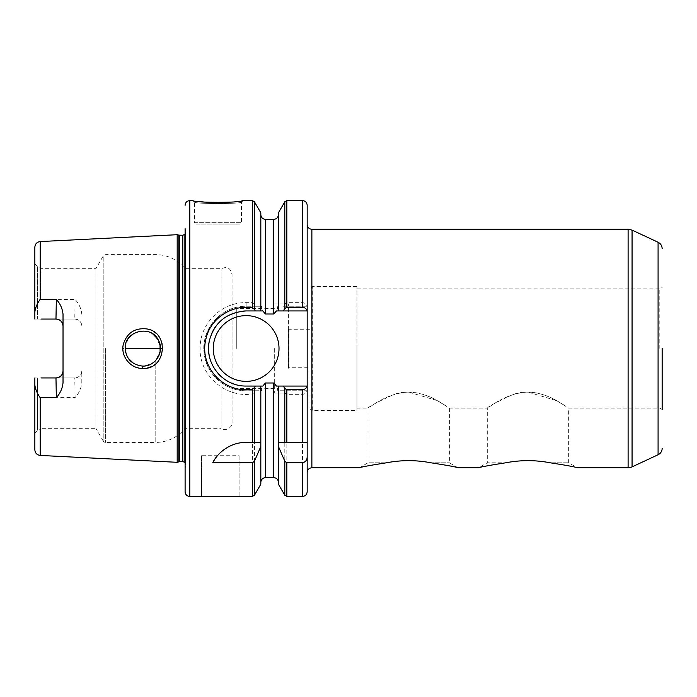 <?xml version="1.0" encoding="UTF-8"?>
<svg xmlns="http://www.w3.org/2000/svg" width="697" height="697" viewBox="0 0 697 697"><rect width="100%" height="100%" fill="white"/><g stroke="black" fill="none" stroke-linecap="round" stroke-linejoin="round"><path stroke-width="0.52" stroke-dasharray="3.48 2.61" d="M122.872 348.509C123.7 337.653 129.476 331.075 140.219 328.757C151.658 326.841 163.115 336.817 162.819 348.5C161.582 360.689 154.882 367.328 142.702 368.425C130.661 367.162 124.049 360.523 122.872 348.509L125.233 348.5C124.38 333.053 146.004 324.706 155.78 336.555L155.78 336.538M160.449 348.5L162.793 348.5M177.186 462.303L177.186 234.706M81.802 382.714L81.802 370.9A7.04 7.04 0 0 1 74.762 377.94C79.101 377.46 81.444 375.117 81.802 370.9L81.802 382.714C81.209 388.386 78.979 393.335 75.11 397.56L40.199 397.673C37.15 393.448 35.364 389.214 34.85 384.979L34.85 377.94L37.621 377.94L34.85 377.94L34.85 449.809M34.85 319.06L37.621 319.06L34.85 319.06L34.85 263.98L34.85 312.021C35.364 307.786 37.15 303.552 40.199 299.327L75.11 299.44C78.979 303.665 81.209 308.614 81.802 314.286M125.573 351.924L128.117 358.145M133.876 363.651L142.484 366.108L151.144 364.026M153.959 362.152L155.78 360.445L160.101 351.976M160.022 344.632L157.644 338.96M152.835 334.011L149.585 332.234L142.841 330.892L136.098 332.234L133.275 333.724M128.605 338.141L125.573 345.093M142.824 366.108C159.134 366.639 166.566 344.457 154.229 335.074C143.634 325.011 124.284 334.482 125.216 348.5C126.14 359.033 132.003 364.906 142.824 366.108L142.702 368.425M160.301 350.783L155.78 360.445C146.004 372.294 124.38 363.947 125.233 348.5M155.962 336.756L160.293 346.174M160.31 346.261L160.415 347.367M160.449 348.056L160.449 348.84M160.415 349.58L160.31 350.696M185.106 348.5L185.106 228.668L185.106 348.5M232.057 422.452L232.057 274.548L232.057 422.452A7.04 7.04 0 0 1 221.115 428.324L221.115 268.676L221.115 428.324L185.106 428.324A37.56 37.56 0 0 1 155.78 442.412L155.78 360.445L155.78 442.412L105.648 442.412A2.814 2.814 0 0 1 103.208 441.001L103.208 255.999L103.208 441.001L95.89 428.324L95.89 268.676L95.89 428.324L40.957 428.324L40.957 377.94L74.762 377.94L55.978 377.94M63.026 382.792L63.026 314.208M75.11 397.56L74.762 377.94M74.762 319.06L40.957 319.06L74.762 319.06C79.101 319.54 81.453 321.892 81.802 326.1A7.04 7.04 0 0 0 74.762 319.06L75.11 299.44M34.85 318.79L34.85 317.762M34.85 312.021L34.85 247.191M37.621 319.06L40.957 319.06L37.621 319.06L37.621 266.759L37.621 319.06M37.621 377.94L37.621 430.249L37.621 377.94M40.957 319.06L40.957 268.676L40.957 319.06L55.978 319.06M40.957 377.94L40.957 428.324L37.621 430.249L34.85 433.02M232.057 348.5L232.057 303.892L232.057 348.5M236.753 348.5L236.753 308.588L236.753 348.5M274.313 348.5L274.313 393.108L274.313 348.5M288.401 348.5L288.401 303.892L288.401 348.5M288.401 368.225L288.401 328.784L288.401 368.225L288.941 367.284L288.941 329.716L288.941 367.284L309.999 367.284L309.999 329.716L309.999 367.284M288.401 328.784L288.941 329.716L309.999 329.716M309.999 348.5L309.999 408.128L309.999 348.5M356.951 410.481L356.951 286.519L356.951 410.481L312.343 410.481L312.343 286.519L312.343 410.481A2.344 2.344 0 0 1 309.999 408.128M356.951 348.5L356.951 408.128L356.951 348.5M659.806 348.5L659.806 288.872L659.806 348.5M527.977 392.115C544.662 392.219 559.194 402.073 565.441 405.994L556.737 400.74C546.152 394.136 527.054 388.647 512.164 394.894C496.673 402.021 488.388 406.429 487.308 408.128C487.369 408.851 505.795 392.611 527.977 392.115L556.607 400.67L568.647 408.128L659.806 408.128L662.15 409.488L662.15 348.5M408.721 392.115C425.397 392.219 439.929 402.073 446.185 405.994L437.472 400.74C426.895 394.136 407.789 388.647 392.899 394.894C377.408 402.021 369.122 406.429 368.051 408.128C368.103 408.851 386.53 392.611 408.721 392.115L437.341 400.67L449.382 408.128L487.308 408.128L487.308 462.782L505.848 462.782L487.308 462.782L478.682 467.765C480.608 466.955 489.669 465.291 505.848 462.782C520.598 459.942 535.357 459.942 550.116 462.782L568.647 462.782L550.116 462.782C566.295 465.291 575.347 466.955 577.282 467.765L568.647 462.782L568.647 408.128M449.382 408.128L449.382 462.782L458.016 467.765C456.082 466.955 447.03 465.291 430.851 462.782L449.382 462.782L430.851 462.782C416.1 459.942 401.341 459.942 386.582 462.782C370.403 465.291 361.351 466.955 359.417 467.765L368.051 462.782L386.582 462.782L368.051 462.782L368.051 408.128L356.951 408.128M307.177 472.461L307.177 224.547L307.177 442.412L278.312 442.412M307.177 491.707L307.177 205.293M278.425 443.832L278.425 390.756L307.046 390.756C306.541 392.847 305.025 394.04 302.489 394.345L286.833 394.345L284.803 393.178L283.4 390.756M278.425 484.188L278.425 390.756L277.755 390.756L307.046 390.756M278.425 386.06L278.425 442.412M307.055 386.06L276.421 386.06M283.4 306.244L307.177 306.244L283.4 306.244L284.803 303.822L286.833 302.655L302.489 302.655C305.025 302.96 306.541 304.153 307.046 306.244M277.755 306.244C277.511 309.642 276.169 312.221 273.729 313.998L265.513 313.998C263.065 312.221 261.723 309.642 261.48 306.244L246.137 306.244A42.256 42.256 0 0 0 203.881 348.5A42.256 42.256 0 0 0 246.137 390.756L261.48 390.756C261.723 387.366 263.065 384.779 265.513 383.002L273.729 383.002C276.169 384.779 277.511 387.366 277.755 390.756M260.817 386.06L260.817 442.412M260.817 443.832L260.817 390.756L261.48 390.756M222.509 450.776A37.56 37.56 0 0 1 246.137 442.412L260.922 442.412M254.44 392.411L252.41 393.918C226.124 398.353 199.211 375.639 200.126 348.5C199.621 323.791 221.315 302.141 246.137 302.655L252.401 302.655L254.44 303.822L255.834 306.244L246.137 306.244C220.836 305.722 200.936 329.864 204.116 352.856C205.789 373.374 224.347 390.956 246.137 390.764L255.276 390.756L254.44 392.411L254.44 495.227M255.276 390.756L260.817 390.756L260.817 484.188M201.538 455.716L201.538 496.403L239.097 496.403L239.097 455.716L201.538 455.716L201.538 496.403M242.025 200.736L239.184 201.172M235.386 201.668L229.836 202.217M226.9 202.426L216.044 202.688M212.69 202.609L204.09 202.043M198.122 201.363L193.086 200.597L194.489 202.008C192.816 204.038 243.114 204.038 241.45 202.008C243.114 204.038 192.825 204.038 194.489 202.008L194.489 222.665L241.45 222.665L194.489 222.665L195.901 224.077L240.038 224.077L195.901 224.077M242.861 200.597L241.45 202.008L241.45 222.665L240.038 224.077M261.48 306.244L260.817 306.244L260.817 212.82M260.817 310.94L260.817 214.685L260.817 306.244L255.834 306.244M239.097 496.403L239.097 455.716M278.425 310.94L278.425 212.82M276.421 310.94L307.177 310.94M254.771 310.94L262.813 310.94M262.813 386.06L246.137 386.06A37.56 37.56 0 0 1 235.42 384.5M230.228 382.531A37.56 37.56 0 0 1 222.265 377.495M218.231 373.644A37.56 37.56 0 0 1 209.753 357.814M209.327 341.025A37.56 37.56 0 0 1 212.01 332.817M215.312 327.041A37.56 37.56 0 0 1 243.715 311.019M279.009 348.5A32.864 32.864 0 0 1 229.705 376.964A32.864 32.864 0 0 1 229.705 320.036A32.864 32.864 0 0 1 279.009 348.5M184.871 462.686L184.871 234.314M185.106 462.974A2.814 2.814 0 0 1 185.576 464.969L185.576 232.04L185.576 464.969L185.106 468.332M185.106 491.707L185.106 228.668L185.602 232.432L185.106 234.035M40.199 299.327L40.199 241.563M40.199 455.437L40.199 397.673M105.648 348.5L105.648 442.412L105.648 348.5M628.102 467.765L628.102 229.235M311.873 229.235L311.873 467.765M632.066 466.885L632.066 230.115M658.081 454.749L658.081 242.251M284.803 495.227L284.803 393.178M286.833 496.403L286.833 394.345M302.489 496.403L302.489 394.345M302.489 302.655L302.489 200.597M286.833 302.655L286.833 200.597M284.803 303.822L284.803 201.773M265.513 477.619L265.513 383.002M252.401 496.403L252.401 393.918M252.401 302.655L252.401 200.597M189.793 496.403L189.793 200.597M254.44 303.822L254.44 201.773M246.137 302.655L246.137 306.244M265.513 313.998L265.513 219.381M273.729 313.998L273.729 219.381M273.729 477.619L273.729 383.002M178.859 461.85L178.859 235.15M179.582 461.754L179.582 235.246M182.788 461.754L182.788 235.246M34.85 263.98L37.621 266.759L40.957 268.676L95.89 268.676L103.208 255.999L105.648 254.597L155.78 254.597C167.689 254.849 177.465 259.545 185.106 268.676L221.115 268.676L225.288 267.509C227.048 268.171 229.984 266.62 232.057 274.548M274.313 308.588L236.753 308.588L232.057 303.892M274.313 388.412L236.753 388.412L232.057 393.108M274.313 393.108L288.401 393.108M274.313 303.892L288.401 303.892M356.951 286.519L312.343 286.519L309.999 288.872M356.951 288.872L659.806 288.872L662.15 287.512M185.602 464.577L185.602 232.432L185.602 464.577"/><path stroke-width="1.05" d="M125.573 345.093L125.233 348.5C123.9 331.092 151.083 324.218 158.263 340.014C164.893 350.826 156.128 366.439 142.824 366.108C132.003 364.906 126.14 359.025 125.225 348.483L160.449 348.5M40.199 299.327L40.199 241.563L177.186 234.706L177.186 462.303L40.199 455.437C36.932 454.975 35.146 453.102 34.85 449.809L34.85 384.979C35.364 389.214 37.15 393.448 40.199 397.673L56.335 397.621C60.195 393.404 62.425 388.464 63.026 382.792L63.026 314.208C62.425 308.536 60.195 303.596 56.335 299.379L40.199 299.327C37.15 303.552 35.364 307.786 34.85 312.021L34.85 318.79M142.702 368.425C166.435 369.915 169.841 331.397 146.048 328.845C134.66 327.938 127.124 332.957 123.447 343.882C120.119 355.662 130.322 368.791 142.702 368.425L142.824 366.108M125.233 348.5L125.573 351.924M128.117 358.145L133.876 363.651M151.144 364.026L153.959 362.152M160.101 351.976L160.022 344.632M157.644 338.96L152.835 334.011M133.275 333.724L128.605 338.141M160.415 347.367L160.449 348.056M160.449 348.84L160.415 349.58M40.957 377.94L55.978 377.94C60.325 377.46 62.669 375.108 63.026 370.9A7.04 7.04 0 0 1 55.978 377.94L56.335 397.621M40.957 319.06L55.978 319.06C60.325 319.54 62.669 321.892 63.026 326.1A7.04 7.04 0 0 0 55.978 319.06L56.335 299.379M34.85 377.94L34.85 384.979L34.85 377.94M34.85 317.762L34.85 319.06M40.199 241.563C36.932 242.025 35.146 243.898 34.85 247.191L34.85 312.021M307.177 224.547A4.696 4.696 0 0 0 311.873 229.235L311.873 467.765L359.417 467.765C361.351 466.955 370.403 465.291 386.582 462.782C401.341 459.942 416.1 459.942 430.851 462.782C447.03 465.291 456.082 466.955 458.016 467.765L478.682 467.765C480.608 466.955 489.669 465.291 505.848 462.782C520.598 459.942 535.357 459.942 550.116 462.782C566.295 465.291 575.347 466.955 577.282 467.765L628.102 467.765A9.392 9.392 0 0 0 632.066 466.885L632.066 230.115L628.102 229.235L628.102 467.765M286.833 307.316L284.803 308.483L283.383 310.94L307.055 310.94C306.575 308.841 305.051 307.63 302.489 307.316L286.833 307.316L286.833 200.597L302.489 200.597C305.338 200.875 306.907 202.444 307.177 205.293L307.177 472.461C307.455 469.604 309.024 468.044 311.873 467.765M307.177 442.412L307.177 491.707C306.907 494.565 305.338 496.125 302.489 496.403L302.489 462.764L286.833 462.764L284.803 461.248L278.425 446.437L278.312 442.412L307.177 442.412M662.15 348.5L662.15 409.488M662.15 448.371A7.04 7.04 0 0 1 658.081 454.749L632.066 466.885M307.177 456.622C307.177 460.003 305.608 462.059 302.489 462.764M278.425 446.437L278.425 484.188L284.803 495.227L286.833 496.403L302.489 496.403M283.383 386.06L284.803 388.517L286.833 389.684L302.489 389.684C305.051 389.37 306.575 388.168 307.055 386.06L278.425 386.06L278.425 442.412M278.425 386.06L276.421 386.06L273.729 383.002L265.513 383.002L262.813 386.06L260.817 386.06L260.817 446.437L254.44 461.248L252.401 462.764L212.751 462.764A37.56 37.56 0 0 1 222.509 450.776M212.751 462.764C216.715 453.921 229.609 442.159 246.137 442.412L260.817 442.412M252.401 389.205L254.44 387.663L255.241 386.06L246.137 386.051C222.047 386.408 203.829 362.51 209.501 340.232C214.58 322.197 226.795 312.43 246.154 310.932L255.241 310.94L254.44 309.337L252.419 307.786C232.153 304.301 210.102 318.329 205.885 339.186C199.011 365.977 222.744 392.498 249.587 389.536L252.401 389.205M260.817 446.437L260.817 484.188L254.44 495.227L254.44 461.248M260.817 386.06L255.241 386.06M185.106 228.668L185.106 491.707A4.696 4.696 0 0 0 189.793 496.403L189.793 200.597L193.086 200.597C191.562 202.888 244.377 202.879 242.861 200.597L242.025 200.736M239.184 201.172L235.386 201.668M229.836 202.217L226.9 202.426M216.044 202.688L212.69 202.609M204.09 202.043L198.122 201.363M255.241 310.94L262.813 310.94L265.513 313.998L273.729 313.998L276.421 310.94L283.383 310.94M254.44 309.337L254.44 201.773L260.817 212.82L260.817 310.94M286.833 200.597L284.803 201.773L278.425 212.82L278.425 310.94M243.715 311.019A37.56 37.56 0 0 1 246.137 310.94L254.771 310.94M235.42 384.5A37.56 37.56 0 0 1 230.228 382.531M222.265 377.495A37.56 37.56 0 0 1 218.231 373.644M209.753 357.814A37.56 37.56 0 0 1 209.327 341.025M212.01 332.817A37.56 37.56 0 0 1 215.312 327.041M279.009 348.5A32.864 32.864 0 0 1 229.705 376.964A32.864 32.864 0 0 1 229.705 320.036A32.864 32.864 0 0 1 279.009 348.5M177.186 234.706L178.859 235.15L178.859 461.85A2.814 2.814 0 0 1 179.582 461.754L182.788 461.754A2.814 2.814 0 0 1 184.871 462.686L185.106 462.695M178.859 235.15L182.788 235.246L184.871 234.314L184.871 462.686M40.199 397.673L40.199 455.437M632.066 230.115L658.081 242.251L658.081 454.749M284.803 461.248L284.803 495.227M284.803 388.517L284.803 442.412M286.833 462.764L286.833 496.403M286.833 389.684L286.833 442.412M302.489 389.684L302.489 442.412M302.489 200.597L302.489 307.316M284.803 201.773L284.803 308.483M265.513 383.002L265.513 477.619C262.656 477.898 261.096 479.466 260.817 482.315M252.401 462.764L252.401 496.403L254.44 495.227M254.44 387.663L254.44 442.412M252.401 389.214L252.401 442.412M242.861 200.597L252.401 200.597L252.401 307.786M260.817 214.685C261.096 217.534 262.656 219.102 265.513 219.381L265.513 313.998M265.513 219.381L273.729 219.381L273.729 313.998M273.729 383.002L273.729 477.619C276.578 477.898 278.147 479.466 278.425 482.315M179.582 235.246L179.582 461.754M182.788 235.246L182.788 461.754M311.873 229.235L628.102 229.235M658.081 242.251C660.678 243.593 662.028 245.719 662.15 248.637M189.793 496.403L252.401 496.403M254.44 201.773L252.401 200.597M273.729 219.381C276.578 219.102 278.147 217.534 278.425 214.685M265.513 477.619L273.729 477.619M178.859 461.85L177.186 462.303M189.793 200.597C186.944 200.875 185.376 202.444 185.106 205.293"/></g></svg>
